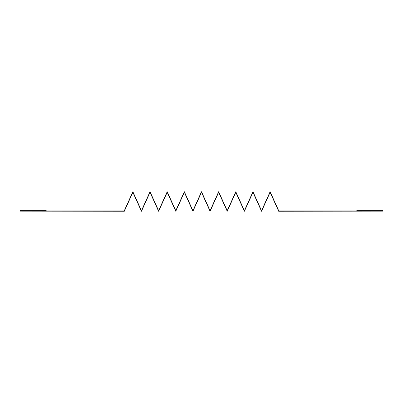 <?xml version="1.0" encoding="UTF-8"?>
<svg xmlns="http://www.w3.org/2000/svg" width="403" height="403" viewBox="0 0 403 403"><rect width="100%" height="100%" fill="white"/><g stroke="black" fill="none" stroke-linecap="round" stroke-linejoin="round"><path stroke-width="0.6" d="M210.074 211.258L201.5 192.291L192.921 211.258L184.347 192.291L175.768 211.258L167.195 192.291L158.616 211.258L150.037 192.291L141.463 211.258L132.884 192.291L124.31 211.253L20.15 211.142L20.15 210.361L46.164 210.361L46.164 210.95L124.205 210.95L132.884 191.742L141.463 210.709L150.037 191.742L158.616 210.709L167.195 191.742L175.768 210.709L184.347 191.742L192.921 210.709L201.5 191.742L210.074 210.709M227.232 211.258L235.805 192.291L244.384 211.258L252.958 192.291L261.537 211.258L270.111 192.291L278.69 211.258L382.85 211.142L382.85 210.361L356.836 210.361L356.836 210.95L278.795 210.95L270.111 191.742L261.537 210.709L252.958 191.742L244.384 210.709L235.805 191.742L227.232 210.709M210.079 211.258L218.653 192.291L227.227 211.258M227.227 210.709L218.653 191.742L210.079 210.709"/></g></svg>
